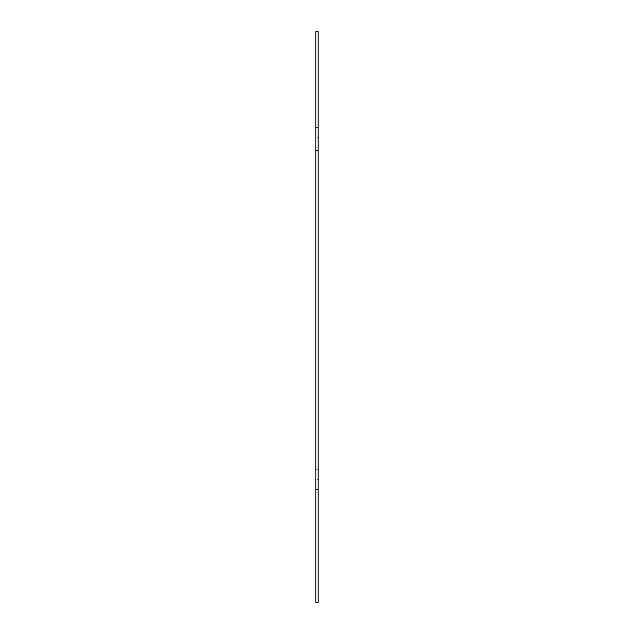<?xml version="1.0" encoding="UTF-8"?>
<svg xmlns="http://www.w3.org/2000/svg" width="634" height="634" viewBox="0 0 634 634"><rect width="100%" height="100%" fill="white"/><g stroke="black" fill="none" stroke-linecap="round" stroke-linejoin="round"><path stroke-width="0.48" stroke-dasharray="3.17 2.38" d="M318.181 137.277L318.181 150.575L318.181 127.41L318.181 137.277L315.819 137.277L315.819 127.41L315.819 150.575L315.819 127.41L315.819 137.277L318.181 137.277M318.181 147.143L318.181 150.575L318.181 147.143L315.819 147.143L318.181 147.143M318.181 479.637L318.181 492.935L318.181 469.77L318.181 479.637L315.819 479.637L315.819 469.77L315.819 492.935L315.819 469.77L315.819 479.637L318.181 479.637M318.181 489.503L318.181 492.935L318.181 489.503L315.819 489.503L318.181 489.503M315.819 31.7L318.181 31.7L318.181 602.3L315.819 602.3L315.819 31.7M318.181 127.41L315.819 127.41L318.181 127.41M318.181 150.575L315.819 150.575L318.181 150.575M318.181 469.77L315.819 469.77L318.181 469.77M318.181 492.935L315.819 492.935L318.181 492.935"/><path stroke-width="0.95" d="M318.181 602.3L318.181 31.7L315.819 31.7L315.819 602.3L318.181 602.3"/></g></svg>
